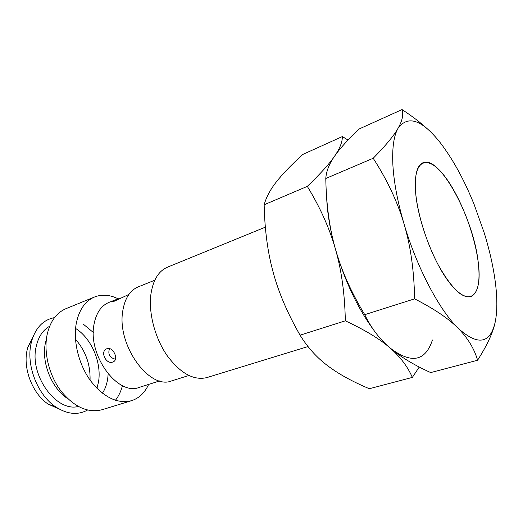 <?xml version="1.0" encoding="UTF-8"?>
<svg xmlns="http://www.w3.org/2000/svg" width="523" height="523" viewBox="0 0 523 523"><rect width="100%" height="100%" fill="white"/><g stroke="black" fill="none" stroke-linecap="round" stroke-linejoin="round"><path stroke-width="0.78" d="M265.357 227.165L167.471 267.181C158.495 271.058 152.958 280.197 150.859 294.606C148.506 313.29 155.011 338.015 167.014 355.431C180.389 373.376 193.68 380.757 206.879 377.58L308.014 346.553M478.323 263.239C474.093 219.229 439.935 154.801 422.957 162.738C417.066 165.366 414.589 174.793 415.53 191.019C417.027 212.168 426.18 242.208 438.039 264.533C450.996 287.643 461.901 298.345 470.752 296.633C477.865 293.468 480.389 282.342 478.323 263.239C475.021 234.611 460.227 196.302 444.498 176.022C428.795 155.449 414.464 158.155 415.314 186.933L415.53 191.019C417.171 218.823 433.325 262.337 449.512 282.747C469.399 309.028 482.631 295.933 478.323 263.239M154.795 280.21L138.157 286.905C129.959 290.402 124.834 298.404 122.774 310.91C116.577 344.919 149.513 390.361 171.694 380.875L188.816 375.514M128.854 294.469L114.027 301.326L111.615 301.961C111.144 301.778 111.974 301.241 114.099 300.352L108.908 302.425C101.057 305.752 96.082 313.146 93.97 324.606C87.707 355.594 118.067 396.31 139.236 387.386L159.711 380.914M114.099 300.352L120.754 297.986M118.237 298.868C109.948 294.737 102.057 294.103 94.578 296.979C85.046 301.078 78.914 310.028 76.195 323.822C73.05 341.709 78.895 364.91 90.741 381.019C103.999 397.578 117.616 404.129 131.593 400.67C139.144 398.186 144.819 392.766 148.617 384.418M94.578 296.979L65.983 308.668C56.268 312.839 49.94 321.697 46.998 335.25C43.579 352.803 49.175 375.409 60.943 391.008C74.129 407.044 87.831 413.281 102.057 409.731L131.593 400.67M102.436 393.237C105.123 389.079 106.888 384.189 107.718 378.567L108.156 373.978M93.342 332.478L83.275 324.136M46.403 339.061L45.351 343.304C41.232 362.465 51.81 388.589 67.657 398.604M96.971 388.354L98.572 381.613C101.743 362.387 91.309 338.106 75.58 328.437M49.646 326.241C42.768 330.144 38.257 337.015 36.126 346.847C29.295 375.246 56.307 412.346 78.287 406.476M90.054 380.064C90.486 364.564 85.628 350.953 75.482 339.231M33.282 336.204L27.843 347.141L27.059 350.338C22.868 368.898 32.753 393.996 48.181 404.102L59.308 409.123M54.523 317.624C43.644 319.645 36.1 327.189 31.89 340.264L30.975 343.984C26.117 365.597 37.741 395.107 55.66 406.868C67.206 414.321 77.822 415.386 87.511 410.058M106.934 348.691C112.87 346.213 119.152 359.294 113.328 361.798L112.811 362.021C106.202 364.753 99.821 351.809 106.502 348.874L106.934 348.691M115.439 400.304C118.623 396.212 120.963 391.322 122.454 385.634M427.526 129.031C420.747 122.735 412.255 116.256 402.056 109.588C403.671 114.517 402.357 120.721 398.101 128.2C393.976 135.575 385.68 145.597 373.2 158.266C387.268 180.075 397.552 201.963 404.044 223.936C410.601 245.849 414.124 270.822 414.602 298.855C434.149 308.838 448.642 318.625 458.083 328.222C477.865 345.932 490.234 343.892 495.189 322.103C497.321 311.669 497.393 298.6 495.412 282.897C493.385 267.188 489.691 250.615 484.318 233.166L474.165 204.539C464.13 179.735 452.866 159.175 440.366 142.851C422.094 119.734 408.005 114.851 398.101 128.2C393.793 135.705 392.054 147.963 392.884 164.98C393.897 182.305 397.611 201.963 404.044 223.936C416.681 267.181 439.274 309.949 458.083 328.222C467.686 337.865 474.191 348.534 477.597 360.229C487.253 345.082 493.117 332.373 495.189 322.103M477.597 360.229L430.697 372.579C413.765 364.91 400.18 356.673 389.929 347.86C379.62 339.179 371.232 328.117 364.747 314.669C351.09 291.984 341.349 270.234 335.524 249.399C329.542 228.577 326.293 204.944 325.783 178.487C326.293 171.224 329.235 163.771 334.609 156.142C339.898 148.486 348.083 139.432 359.157 128.972L402.056 109.588M325.783 178.487L373.2 158.266M364.747 314.669L414.602 298.855M347.998 140.066L342.343 136.568C342.441 141.949 339.865 148.473 334.609 156.142C329.49 163.706 320.39 173.786 307.302 186.371C320.161 207.383 329.568 228.394 335.524 249.399C341.539 270.352 344.814 294.155 345.33 320.821C364.956 330.006 379.822 339.015 389.929 347.86C411.183 364.132 425.356 361.511 432.436 339.996M326.646 197.178C327.228 213.005 330.19 230.408 335.524 249.399C344.899 281.23 357.588 308.06 373.585 329.889M389.929 347.86C400.193 356.745 407.659 366.59 412.34 377.41L369.349 388.726C352.352 381.587 338.479 373.938 327.731 365.786C316.945 357.745 307.72 347.54 300.058 335.184C287.558 313.382 278.615 292.501 273.241 272.542C267.73 252.596 264.697 230.002 264.161 204.768C266.246 197.145 270.365 189.457 276.517 181.703C282.603 173.924 291.396 164.823 302.895 154.39L342.343 136.568M412.34 377.41L419.25 367.028M264.161 204.768L307.302 186.371M300.058 335.184L345.33 320.821M27.843 347.141L31.89 340.264M113.328 361.798L113.687 361.596M109.51 348.586C107.718 354.234 109.693 357.778 115.426 359.203M48.181 404.102L55.66 406.868"/></g></svg>
